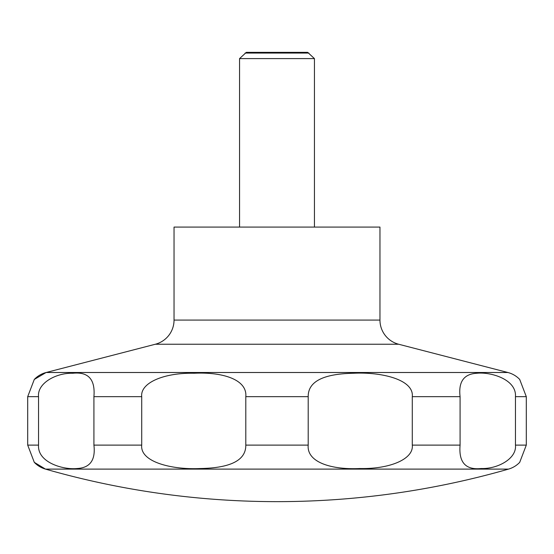 <?xml version="1.0" encoding="UTF-8"?>
<svg xmlns="http://www.w3.org/2000/svg" width="554" height="554" viewBox="0 0 554 554"><rect width="100%" height="100%" fill="white"/><g stroke="black" fill="none" stroke-linecap="round" stroke-linejoin="round"><path stroke-width="0.83" d="M519.479 379.199L519.707 379.442A24.958 24.958 0 0 0 507.893 372.503L398.672 344.242L155.328 344.242L46.107 372.503A24.958 24.958 0 0 0 34.293 379.442L27.7 396.664L27.7 445.111L34.293 462.341A24.958 24.958 0 0 0 45.476 469.106A840.03 840.03 0 0 0 508.524 469.106A24.958 24.958 0 0 0 519.707 462.341L526.3 445.111L526.3 396.664L519.7 379.442M155.328 344.242A24.958 24.958 0 0 0 174.039 320.073L174.039 227.078L379.961 227.078L379.961 320.073A24.958 24.958 0 0 0 398.672 344.242M314.443 227.078L314.443 58.599L307.685 52.36L246.315 52.36L239.557 58.599L239.557 227.078M44.078 373.68L34.293 379.442L46.107 372.503L507.893 372.503M34.41 462.458L43.572 467.964M308.903 53.066L245.097 53.066M515.462 396.664L515.462 445.111C516.903 458.76 497.409 469.113 481.177 468.518C465.651 470.166 458.615 462.361 460.083 445.111L460.083 396.664C458.317 381.741 463.92 373.936 476.876 373.257C490.567 371.741 516.695 379.289 515.462 396.664L526.3 396.664M412.287 396.664L412.287 445.111C413.886 458.989 390.03 469.169 359.851 468.532C331.41 469.917 306.604 462.251 308.197 445.111L308.197 396.664C308.017 381.602 323.183 373.798 353.701 373.244C381.291 371.859 414.108 379.525 412.287 396.664L460.083 396.664M245.803 396.664L245.803 445.111C245.983 460.173 230.817 467.985 200.299 468.532C172.709 469.917 139.892 462.251 141.713 445.111L141.713 396.664C140.114 382.793 163.97 372.613 194.149 373.244C222.59 371.859 247.396 379.525 245.803 396.664L308.197 396.664M93.917 396.664L93.917 445.111C95.683 460.035 90.08 467.839 77.124 468.518C63.433 470.041 37.305 462.486 38.538 445.111L38.538 396.664C37.097 383.015 56.591 372.662 72.823 373.257C88.349 371.616 95.385 379.414 93.917 396.664L141.713 396.664M314.443 58.599L239.557 58.599M508.524 469.106L45.476 469.106L34.293 462.341M379.961 320.073L174.039 320.073M526.3 445.111L515.462 445.111M460.083 445.111L412.287 445.111M308.197 445.111L245.803 445.111M141.713 445.111L93.917 445.111M38.538 445.111L27.7 445.111M38.538 396.664L27.7 396.664"/></g></svg>
